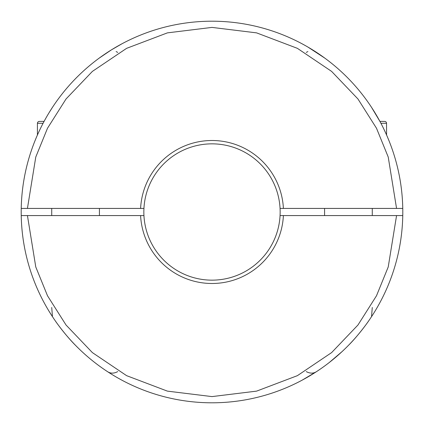 <?xml version="1.0" encoding="UTF-8"?>
<svg xmlns="http://www.w3.org/2000/svg" width="424" height="424" viewBox="0 0 424 424"><rect width="100%" height="100%" fill="white"/><g stroke="black" fill="none" stroke-linecap="round" stroke-linejoin="round"><path stroke-width="0.64" d="M302.063 380.206L316.638 371.546C313.548 373.624 310.087 373.639 306.25 371.594M49.142 311.407L52.454 316.638L51.728 307.495M21.2 212A190.8 190.8 0 0 1 212 21.2A190.8 190.8 0 0 1 402.768 215.578A190.8 190.8 0 0 1 212 402.8A190.8 190.8 0 0 1 21.2 212M386.582 135.023L386.529 122.833L386.026 121.927L385.119 121.423L379.899 121.37L371.546 107.362M316.5 52.364L315.869 51.951M305.211 45.516L302.063 43.794M121.937 43.794L111.316 49.926L99.274 58.062M115.805 47.223L115.153 47.605M112.175 49.401L110.012 50.742M52.454 107.362L49.142 112.593M75.578 345.39C66.536 336.529 56.291 322.484 55.306 320.862C56.307 322.505 66.51 336.497 75.578 345.39M329.31 362.472L342.009 351.655M283.402 208.423L280.057 208.423A68.153 68.153 0 0 1 212 280.153A68.153 68.153 0 0 1 143.943 208.423L140.598 208.423A71.492 71.492 0 0 1 212 140.508A71.492 71.492 0 0 1 283.402 208.423L402.768 208.423A190.8 190.8 0 0 0 212 21.2A190.8 190.8 0 0 0 21.232 208.423L140.598 208.423M278.632 226.31L279.098 223.925L278.632 226.31M144.902 223.925L145.368 226.31L144.902 223.925M402.429 223.925L402.265 226.31M21.571 223.925L21.735 226.31M117.75 371.594C113.913 373.639 110.452 373.624 107.362 371.546L108.221 372.108M118.789 378.484L121.937 380.206M372.272 307.495L371.546 316.638L372.108 315.779M378.484 305.211L380.206 302.063M94.843 362.594L95.85 363.373M348.422 345.39C357.464 336.529 367.709 322.484 368.695 320.862C367.693 322.505 357.49 336.497 348.422 345.39M280.057 215.578L402.768 215.578A190.8 190.8 0 0 1 212 402.8A190.8 190.8 0 0 1 21.232 215.578L143.943 215.578M116.123 51.569L117.75 52.406M307.877 51.569L306.25 52.406M283.402 215.578A71.492 71.492 0 0 1 212 283.492A71.492 71.492 0 0 1 140.598 215.578M307.877 47.038L324.726 58.062M35.033 140.673L35.531 139.459M388.967 140.673L388.469 139.459M143.943 208.423A68.153 68.153 0 0 1 212 143.847A68.153 68.153 0 0 1 280.057 208.423M44.101 121.37L38.881 121.423L37.975 121.927L37.471 122.833L37.418 123.278L43.084 123.278M396.562 215.578L388.225 266.966L376.501 295.756L357.957 325.023L331.61 352.604L297.394 375.659L256.594 391.129L212 396.599L167.406 391.129L126.606 375.659L92.39 352.604L66.043 325.023L47.499 295.756L35.775 266.966L27.438 215.578M27.438 208.423L35.775 157.034L47.499 128.244L66.043 98.978L92.39 71.396L126.606 48.341L167.406 32.871L212 27.401L256.594 32.871L297.394 48.341L331.61 71.396L357.957 98.978L376.501 128.244L388.225 157.034L396.562 208.423M386.582 123.278L380.916 123.278M372.272 215.578L372.272 208.423M324.572 215.578L324.572 208.423M99.428 215.578L99.428 208.423M51.728 215.578L51.728 208.423M37.418 135.023L37.418 123.278"/></g></svg>
